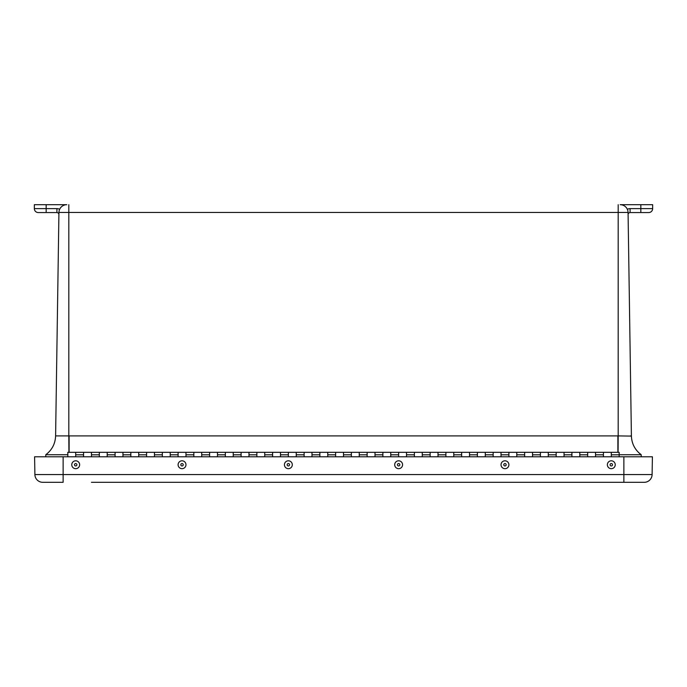 <?xml version="1.0" encoding="UTF-8"?>
<svg xmlns="http://www.w3.org/2000/svg" width="687" height="687" viewBox="0 0 687 687"><rect width="100%" height="100%" fill="white"/><g stroke="black" fill="none" stroke-linecap="round" stroke-linejoin="round"><path stroke-width="1.03" d="M41.314 212.566L56.918 212.566A1.984 1.984 0 0 1 58.902 214.584L58.936 212.455A7.875 7.875 0 0 1 66.811 204.692A7.875 7.875 0 0 0 59.649 209.295A5.925 5.925 0 0 0 56.918 208.633L46.166 208.633L46.166 204.692L34.35 204.692L34.35 208.633L34.35 204.692M45.754 456.786L45.789 454.725C52.023 449.994 55.295 443.725 55.604 435.901C55.295 443.725 52.023 449.994 45.789 454.725L45.789 454.725C52.023 449.994 55.295 443.725 55.604 435.901C55.295 443.725 52.023 449.994 45.789 454.725L67.824 454.725M641.246 456.786L641.211 454.725C634.977 449.994 631.705 443.725 631.396 435.901C631.705 443.725 634.977 449.994 641.211 454.725L638.824 452.75L641.211 454.725L619.176 454.725M618.085 452.321L618.188 435.901L631.405 436.09L628.064 212.455A7.875 7.875 0 0 0 620.189 204.692A7.875 7.875 0 0 1 628.064 212.455L628.098 214.584A1.984 1.984 0 0 1 630.082 212.566L648.708 212.566A3.942 3.942 0 0 0 652.65 208.633L652.65 204.692L620.189 204.692M66.811 204.692L46.166 204.692M59.374 209.973L59.151 210.737M59.065 211.149L58.936 212.455A7.875 7.875 0 0 1 58.988 211.639M59.365 209.99A7.875 7.875 0 0 1 59.649 209.295M38.292 212.566A3.942 3.942 0 0 1 34.35 208.633A3.942 3.942 0 0 0 38.292 212.566L46.166 212.566L46.166 208.633L34.35 208.633A3.942 3.942 0 0 0 38.292 212.566M58.902 214.584L58.936 212.455L68.812 212.455L68.812 204.692M652.65 204.692L652.65 208.633A3.942 3.942 0 0 1 648.708 212.566A3.942 3.942 0 0 0 652.65 208.633L630.082 208.633A5.925 5.925 0 0 0 627.351 209.295M630.013 435.979L630.924 435.962M625.771 454.725L641.211 454.725L638.824 452.75L641.211 454.725M618.188 204.692L618.188 435.901A50.984 50.984 0 0 0 617.879 435.901L69.121 435.901A50.984 50.984 -0 0 0 68.812 435.901L68.915 452.321M628.064 212.455L68.812 212.455L68.812 435.901L55.604 435.901L58.936 212.455M619.176 456.786L619.176 452.321L611.301 452.321L611.301 456.786L611.301 452.321L603.426 452.321L603.426 456.786L603.426 452.321L595.543 452.321L595.543 456.786L595.543 452.321L587.668 452.321L587.668 456.786L587.668 452.321L579.794 452.321L579.794 456.786L579.794 452.321L571.919 452.321L571.919 456.786L571.919 452.321L564.044 452.321L564.044 456.786L564.044 452.321L556.161 452.321L556.161 456.786L556.161 452.321L548.286 452.321L548.286 456.786L548.286 452.321L540.411 452.321L540.411 456.786L540.411 452.321L532.537 452.321L532.537 456.786L532.537 452.321L524.662 452.321L524.662 456.786L524.662 452.321L516.779 452.321L516.779 456.786L516.779 452.321L508.904 452.321L508.904 456.786L508.904 452.321L501.029 452.321L501.029 456.786L501.029 452.321L493.154 452.321L493.154 456.786L493.154 452.321L485.28 452.321L485.28 456.786L485.28 452.321L477.396 452.321L477.396 456.786L477.396 452.321L469.522 452.321L469.522 456.786L469.522 452.321L461.647 452.321L461.647 456.786L461.647 452.321L453.772 452.321L453.772 456.786L453.772 452.321L445.897 452.321L445.897 456.786L445.897 452.321L438.014 452.321L438.014 456.786L438.014 452.321L430.139 452.321L430.139 456.786L430.139 452.321L422.265 452.321L422.265 456.786L422.265 452.321L414.39 452.321L414.39 456.786L414.39 452.321L406.515 452.321L406.515 456.786L406.515 452.321L398.632 452.321L398.632 456.786L398.632 452.321L390.757 452.321L390.757 456.786L390.757 452.321L382.882 452.321L382.882 456.786L382.882 452.321L375.008 452.321L375.008 456.786L375.008 452.321L367.133 452.321L367.133 456.786L367.133 452.321L359.249 452.321L359.249 456.786L359.249 452.321L351.375 452.321L351.375 456.786L351.375 452.321L343.5 452.321L343.5 456.786L343.5 452.321L335.625 452.321L335.625 456.786L335.625 452.321L327.751 452.321L327.751 456.786L327.751 452.321L319.867 452.321L319.867 456.786L319.867 452.321L311.992 452.321L311.992 456.786L311.992 452.321L304.118 452.321L304.118 456.786L304.118 452.321L296.243 452.321L296.243 456.786L296.243 452.321L288.368 452.321L288.368 456.786L288.368 452.321L280.485 452.321L280.485 456.786L280.485 452.321L272.61 452.321L272.61 456.786L272.61 452.321L264.735 452.321L264.735 456.786L264.735 452.321L256.861 452.321L256.861 456.786L256.861 452.321L248.986 452.321L248.986 456.786L248.986 452.321L241.103 452.321L241.103 456.786L241.103 452.321L233.228 452.321L233.228 456.786L233.228 452.321L225.353 452.321L225.353 456.786L225.353 452.321L217.478 452.321L217.478 456.786L217.478 452.321L209.604 452.321L209.604 456.786L209.604 452.321L201.72 452.321L201.72 456.786L201.72 452.321L193.846 452.321L193.846 456.786L193.846 452.321L185.971 452.321L185.971 456.786L185.971 452.321L178.096 452.321L178.096 456.786L178.096 452.321L170.221 452.321L170.221 456.786L170.221 452.321L162.338 452.321L162.338 456.786L162.338 452.321L154.463 452.321L154.463 456.786L154.463 452.321L146.589 452.321L146.589 456.786L146.589 452.321L138.714 452.321L138.714 456.786L138.714 452.321L130.839 452.321L130.839 456.786L130.839 452.321L122.956 452.321L122.956 456.786L122.956 452.321L115.081 452.321L115.081 456.786L115.081 452.321L107.206 452.321L107.206 456.786L107.206 452.321L99.332 452.321L99.332 456.786L99.332 452.321L91.457 452.321L91.457 456.786L91.457 452.321L83.574 452.321L83.574 456.786L83.574 452.321L75.699 452.321L75.699 456.786L75.699 452.321L67.824 452.321L67.824 456.786M91.457 482.308L644.234 482.308A7.875 7.875 0 0 0 652.109 474.562A7.875 7.875 0 0 1 644.234 482.308L599.485 482.308M63.127 456.786L652.41 456.786L652.109 474.562L34.891 474.562A7.875 7.875 0 0 0 42.766 482.308L63.127 482.308L42.766 482.308A7.875 7.875 0 0 1 34.891 474.562L34.59 456.786L63.127 456.786L63.127 482.308M402.573 464.738L402.573 464.738A3.942 3.942 180 0 0 398.408 460.805A3.942 3.942 180 0 0 394.699 464.738L394.699 464.738A3.942 3.942 180 0 0 398.632 468.68A3.942 3.942 180 0 0 402.573 464.738L402.573 464.738A3.942 3.942 180 0 0 398.408 460.814A3.942 3.942 180 0 0 394.699 464.738L394.699 464.738M399.825 464.618A1.194 1.194 180 0 0 397.919 463.794A1.194 1.194 180 0 0 398.159 465.855A1.194 1.194 180 0 0 399.825 464.618M79.64 464.738L79.64 464.738A3.942 3.942 180 0 0 75.673 460.805A3.942 3.942 180 0 0 71.766 464.738L71.766 464.738A3.942 3.942 180 0 0 75.699 468.68A3.942 3.942 180 0 0 79.64 464.738L79.64 464.738A3.942 3.942 180 0 0 75.673 460.805A3.942 3.942 180 0 0 71.766 464.738L71.766 464.738M75.69 463.562A1.194 1.194 180 0 0 74.668 465.365A1.194 1.194 180 0 0 76.738 465.348A1.194 1.194 180 0 0 75.69 463.562M292.301 464.738L292.301 464.738A3.942 3.942 180 0 0 288.48 460.805A3.942 3.942 180 0 0 284.427 464.738L284.427 464.738A3.942 3.942 180 0 0 288.368 468.68A3.942 3.942 180 0 0 292.301 464.738L292.301 464.738A3.942 3.942 180 0 0 288.48 460.805A3.942 3.942 180 0 0 284.427 464.738L284.427 464.738M287.166 464.687A1.194 1.194 180 0 0 288.901 465.829A1.194 1.194 180 0 0 289.021 463.759A1.194 1.194 180 0 0 287.166 464.687M615.234 464.738L615.234 464.738A3.942 3.942 180 0 0 611.301 460.805A3.942 3.942 180 0 0 607.36 464.738L607.36 464.738A3.942 3.942 180 0 0 611.232 468.68A3.942 3.942 180 0 0 615.234 464.738A3.942 3.942 180 0 0 611.301 460.805A3.942 3.942 180 0 0 607.36 464.738L607.36 464.738M611.275 465.958A1.194 1.194 180 0 0 612.349 464.18A1.194 1.194 180 0 0 610.271 464.146A1.194 1.194 180 0 0 611.275 465.958M185.971 464.738L185.971 464.738A3.942 3.942 180 0 0 182.149 460.805A3.942 3.942 180 0 0 178.096 464.738L178.096 464.738A3.942 3.942 180 0 0 182.029 468.68A3.942 3.942 180 0 0 185.971 464.738L185.971 464.738A3.942 3.942 180 0 0 182.149 460.805A3.942 3.942 180 0 0 178.096 464.738L178.096 464.738M180.836 464.687A1.194 1.194 180 0 0 182.57 465.829A1.194 1.194 180 0 0 182.69 463.759A1.194 1.194 180 0 0 180.836 464.687M508.904 464.738L508.904 464.738A3.942 3.942 180 0 0 505.039 460.805A3.942 3.942 180 0 0 501.029 464.738L501.029 464.738A3.942 3.942 180 0 0 504.971 468.68A3.942 3.942 180 0 0 508.904 464.738L508.904 464.738A3.942 3.942 180 0 0 505.039 460.805A3.942 3.942 180 0 0 501.029 464.738L501.029 464.738M504.988 463.562A1.194 1.194 180 0 0 503.923 465.339A1.194 1.194 180 0 0 505.993 465.374A1.194 1.194 180 0 0 504.988 463.562M55.604 435.901C55.295 443.725 52.023 449.994 45.789 454.725M640.834 204.692L640.834 212.566M56.918 212.566L56.918 208.633M630.082 208.633L630.082 212.566M617.879 435.901L617.879 452.321M69.121 435.901L69.121 452.321M438.014 454.811L445.897 454.811M422.265 454.811L430.139 454.811M406.515 454.811L414.39 454.811M390.757 454.811L398.632 454.811M375.008 454.811L382.882 454.811M359.249 454.811L367.133 454.811M343.5 454.811L351.375 454.811M327.751 454.811L335.625 454.811M311.992 454.811L319.867 454.811M296.243 454.811L304.118 454.811M280.485 454.811L288.368 454.811M264.735 454.811L272.61 454.811M248.986 454.811L256.861 454.811M233.228 454.811L241.103 454.811M217.478 454.811L225.353 454.811M201.72 454.811L209.604 454.811M185.971 454.811L193.846 454.811M170.221 454.811L178.096 454.811M154.463 454.811L162.338 454.811M138.714 454.811L146.589 454.811M122.956 454.811L130.839 454.811M107.206 454.811L115.081 454.811M91.457 454.811L99.332 454.811M75.699 454.811L83.574 454.811M611.301 454.811L619.176 454.811M595.543 454.811L603.426 454.811M579.794 454.811L587.668 454.811M564.044 454.811L571.919 454.811M548.286 454.811L556.161 454.811M532.537 454.811L540.411 454.811M516.779 454.811L524.662 454.811M501.029 454.811L508.904 454.811M485.28 454.811L493.154 454.811M469.522 454.811L477.396 454.811M453.772 454.811L461.647 454.811M652.109 474.562A7.875 7.875 0 0 1 644.234 482.308A7.875 7.875 0 0 0 652.109 474.562M623.873 456.786L623.873 482.308"/></g></svg>
